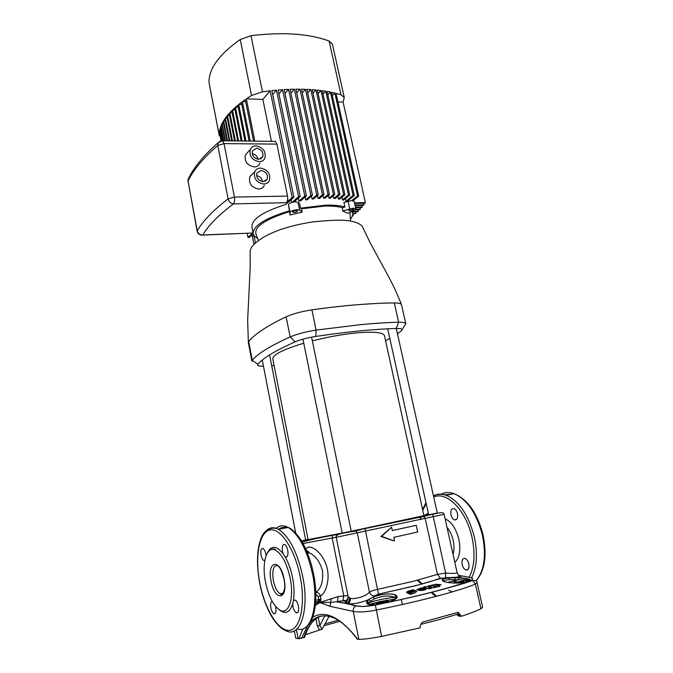 <?xml version="1.0" encoding="UTF-8"?>
<svg xmlns="http://www.w3.org/2000/svg" width="673" height="673" viewBox="0 0 673 673"><rect width="100%" height="100%" fill="white"/><g stroke="black" fill="none" stroke-linecap="round" stroke-linejoin="round"><path stroke-width="1.01" d="M301.445 540.84L305.643 539.931L301.445 540.84M428.667 514.811L437.265 513.028L428.667 514.811L387.698 328.819M302.951 339.175L342.212 533.218L351.239 531.35L344.576 532.688M342.187 533.092L308.116 539.628L272.809 358.86C272.784 354.705 283.106 349.489 303.767 343.205M312.348 340.866C327.524 337.03 342.027 334.397 355.866 332.975C373.725 331.394 383.265 332.311 384.476 335.734L423.923 515.644L351.222 531.249M319.406 629.92L317.345 626.067L319.877 625.57L321.997 629.23L305.441 634.698M329.105 616.359L321.997 629.23M429.054 588.892L431.443 588.303L429.054 588.883L423.527 587.058L429.054 588.892M423.527 587.058L425.9 586.477L431.46 586.906L428.373 585.905L431.427 586.898M428.365 587.285L433.917 587.714L436.297 587.167L433.908 587.697L428.322 587.268L431.443 588.303M437.938 585.813L441.101 584.795L437.921 585.813L439.797 586.41L437.383 586.923L439.797 586.41M431.805 585.148L437.383 586.932L431.805 585.14L436.239 584.231L441.101 584.795M419.481 589.102L424.545 588.025L419.472 589.102L421.004 589.75L423.763 589.22M471.184 580.185C473.775 578.999 472.774 577.947 468.181 577.039L459.255 575.457C463.117 576.315 461.594 577.055 454.687 577.686L458.692 577.762C467.987 578.25 471.622 579.234 469.611 580.723L466.692 581.825C460.82 583.314 454.031 583.457 446.342 582.263C439.974 580.387 440.765 578.931 448.731 577.914L441.446 578.242L416.04 585.636L378.478 594.183L373.136 597.119C382.567 593.687 390.197 593.031 396.01 595.168C399.013 597.666 395.783 600.165 386.327 602.663L379.168 604.144C369.452 605.633 365.38 604.648 366.962 601.199L368.653 599.609C360.711 602.831 353.813 604.211 347.933 603.748L356.017 605.818C360.526 606.895 366.97 606.625 375.366 604.993C396.759 600.661 416.326 596.194 434.043 591.601C451.415 587.058 463.798 583.247 471.184 580.185L472.555 580.538L475.382 584.071C467.811 587.327 455.032 591.34 437.038 596.11C418.673 600.922 398.382 605.582 376.165 610.075C366.213 612.018 358.566 612.438 353.216 611.353L330.174 606.348L319.591 602.486L318.489 601.359M424.436 590.07L426.093 589.371L420.718 590.549L424.436 590.07M417.849 590.196L420.718 590.558L416.915 589.565L417.849 590.196M410.437 594.326L412.877 593.552L410.437 594.326L406.601 592.619L410.437 594.318M410.53 590.482L412.944 589.758L415.88 590.743L416.806 591.458L414.644 592.997L416.806 591.458M412.625 593.451L414.644 593.006L412.877 593.544M315.772 592.4C321.156 588.682 323.385 581.43 322.468 570.662C319.683 561.223 315.208 555.259 309.025 552.769L307.149 552.289M267.391 552.903C271.303 545.172 276.578 545.5 283.224 553.879L282.467 551.221C281.861 546.299 282.635 544.078 284.805 544.558C286.143 545.458 287.127 547.376 287.75 550.304C288.364 555.25 287.581 557.48 285.419 556.992L285.083 556.756C288.481 562.67 291.005 569.804 292.654 578.157C294.202 586.536 294.454 593.998 293.403 600.535L292.696 603.757C289.743 612.783 285.201 614.743 279.051 609.629M265.398 581.455C268.426 596.051 273.255 605.607 279.875 610.133C288.49 615.517 294.328 598.743 290.248 578.629C287.093 564.083 282.332 554.67 275.955 550.388C266.996 544.894 261.528 561.947 265.398 581.455M397.314 597.077L396.414 596.766M449.539 579.646C445.795 579.924 443.886 580.555 443.81 581.531L443.036 579.89C443.465 579.68 441.328 578.923 448.899 577.981L449.539 579.646M370.571 601.182L368.468 603.757C371.016 604.177 366.373 605.086 376.123 602.621C384.779 600.013 395.152 599.963 395.749 598.129L394.639 597.388C389.566 595.21 382.903 595.664 374.651 598.76L370.571 601.182L368.703 599.609L373.136 597.119L374.474 598.844M459.667 582.953L463.613 581.699L454.679 583.079M385.461 602.184L388.371 601.115L379.379 602.512L376.443 603.588L385.461 602.184M457.472 513.65C458.069 518.117 457.051 520.204 454.418 519.909C452.803 519.169 451.65 517.487 450.977 514.845C450.38 510.395 451.406 508.308 454.048 508.603C455.646 509.335 456.79 511.017 457.472 513.65M468.829 563.881C469.434 568.248 468.45 570.283 465.876 569.997C464.134 569.223 462.889 567.415 462.158 564.58C461.543 560.23 462.528 558.195 465.119 558.481C466.852 559.255 468.088 561.055 468.829 563.881M283.224 553.879L285.083 556.756M293.403 600.535L295.237 600.038C296.675 601.006 297.744 603.067 298.425 606.23C299.048 611.067 298.29 613.238 296.162 612.733C294.715 611.757 293.647 609.688 292.965 606.533L292.696 603.757M275.551 606.348L275.804 607.483C276.384 612.051 275.72 614.121 273.81 613.7C272.472 612.792 271.471 610.815 270.832 607.753C270.277 603.9 270.739 601.771 272.212 601.376M264.775 560.601L263.799 560.491C262.554 559.642 261.629 557.791 261.04 554.939C260.468 550.295 261.149 548.175 263.101 548.579C264.338 549.42 265.255 551.263 265.852 554.106L266.062 555.654M463.504 582.549L466.692 581.825M441.269 619.034L457.909 614.087L458.187 612.287L461.518 616.283L458.406 616.039L456.63 614.499M411.329 593.292L410.118 593.544L407.821 592.459C408.132 591.483 409.823 590.919 412.902 590.776L412.49 591.188C410.463 591.289 409.352 591.66 409.15 592.299L409.605 592.652L415.039 591.357L409.605 592.661L409.15 592.307M416.924 589.573L421.458 587.815L424.545 588.025M423.536 589.018L425.79 588.438L426.362 588.892M438.173 584.988L435.414 585.022M436.39 584.812L438.173 584.98L436.718 585.434L435.397 585.014L436.398 584.82M413.357 590.911L412.902 590.785C409.84 590.928 408.141 591.491 407.821 592.467L407.83 592.467M415.039 591.357L410.362 592.905L411.211 593.199L410.362 592.913M375.366 604.993L381.583 636.389L420.137 627.85L420.297 625.402L422.299 622.214L421.155 624.292M379.168 604.144L388.725 601.973M464.614 582.305L469.232 580.732L469.014 579.949L449.715 579.638M424.31 516.881L424.495 515.779M424.663 515.274L427.254 513.751L428.516 514.635M316.638 601.847L318.758 602.335L318.051 601.502M305.887 549.353C308.587 543.254 320.205 550.085 325.522 563.091C331.015 575.979 326.8 592.602 320.398 596.034L321.013 599.163L320.398 602.234L338.258 596.556L347.924 595.605M461.476 616.106L460.778 616.3L458.069 614.054M345.064 601.342L342.851 600.77L337.089 601.662L346.662 603.462L345.064 601.342C347.108 600.627 348.168 599.189 348.244 597.035C346.41 602.646 344.441 599.719 342.969 600.661L343.735 595.689L332.193 537.996L303.001 543.54M319.986 602.453L318.573 601.368L320.398 602.234L315.334 605.456M482.65 607.256L480.968 608.729L475.382 584.071L477.048 582.549L482.65 607.256M461.518 616.283C470.057 613.456 476.543 610.941 480.968 608.729M381.583 636.389C371.546 638.349 363.967 639.333 358.852 639.35L353.216 611.353C353.056 608.905 353.922 607.096 355.815 605.919L363.37 606.508L375.366 605.027C396.776 600.678 416.385 596.228 434.194 591.66C451.684 587.075 464.471 583.365 472.555 580.538C475.752 580.311 477.25 580.984 477.048 582.549M312.667 617.334C325.252 609.73 340.294 617.065 357.775 639.342L358.852 639.35M357.775 639.342L357.279 639.173C349.64 629.137 342.372 622.281 335.474 618.622C325.337 613.986 316.916 615.24 310.211 622.39M314.341 620.01C310.194 623.972 306.93 629.751 304.541 637.365L298.997 638.694L302.858 628.843M296.406 629.566L298.139 638.677L298.997 638.694M298.139 638.677L295.716 638.105L294.353 630.904M442.22 579.89L443.053 579.966M452.172 581.102L457.379 581.985M391.619 527.178L380.985 536.499L393.798 540.856L381.7 536.373L391.619 527.178L392.334 530.568L416.225 525.335L417.672 532.006L393.781 537.348L394.496 540.747M416.225 525.335L392.334 530.543M301.47 540.89L354.326 530.753L432.689 514.054L445.635 573.06C452.702 573.606 456.53 573.472 457.118 572.647L444.096 514.315L336.206 537.298C334.893 533.588 347.882 532.419 355.849 530.989L357.296 532.991L369.443 592.156C371.176 591.087 373.877 590.162 377.553 589.388L413.222 581.312L437.458 574.397L445.635 573.06L445.61 577.745L456.437 577.257C458.549 576.837 459.365 576.45 458.868 576.105L457.118 572.647M336.206 537.298L348.143 596.715L350.372 598.364C355.184 599.567 366.911 595.908 369.443 592.156C370.352 594.545 371.992 595.798 374.365 595.916L378.478 594.158L365.01 528.599L423.679 516.452L425.168 518.412L437.458 574.397L440.378 577.981C435.238 580.193 427.077 582.725 415.897 585.577L378.478 594.158M381.7 536.373L380.985 536.499M315.738 600.333L318.724 599.593L318.119 596.471L315.822 594.267M356.017 605.818L355.815 605.919C346.73 603.555 339.899 602.175 335.314 601.788L331.049 602.419L319.591 602.486L315.536 603.37M331.15 598.583L330.174 606.348M348.143 596.715C348.227 601.931 346.006 601.199 346.309 602.579L348.16 603.622L347.016 603.277C348.807 602.091 349.615 600.35 349.422 598.061M468.181 577.039L469.653 577.367M318.573 601.368L319.456 602.461L318.27 601.443L315.637 602.099M459.255 575.457L458.456 575.373M445.602 577.888L441.446 578.242M458.692 577.762L448.731 577.914L454.687 577.686L454.998 579.571M374.541 595.899L373.153 597.119C380.531 593.578 393.638 593.157 395.917 595.193L394.639 597.388C389.995 597.649 383.475 598.802 375.088 600.846L369.107 602.697L366.962 601.199M367.66 604.186L368.468 603.757L366.667 602.251L368.88 599.466C363.521 601.889 353.342 604.632 348.16 603.622C349.825 602.444 350.557 600.686 350.372 598.364M342.851 600.77L337.266 601.519L338.258 596.556M396.01 595.168L396.792 596.051L395.749 598.129M388.557 602.015L386.327 602.663M447.082 582.414L446.342 582.263M452.34 583.003L469.014 579.949L467.836 578.923L458.666 577.829L458.557 579.739L447.133 582.423M452.693 583.02C460.399 581.119 470.822 579.663 469.232 580.732L469.611 580.723M315.772 592.476C318.035 592.299 319.574 593.485 320.398 596.034L318.119 596.471M457.876 614.096L459.827 616.325L456.992 614.382M459.213 616.073L457.573 614.197M318.876 601.25L321.013 599.163L318.724 599.593L318.295 601.443M319.204 602.503L318.329 601.435M406.601 592.619L406.61 592.627C406.643 591.727 408.04 591.045 410.799 590.566M428.373 585.905L430.745 585.375L436.297 587.167M248.707 341.674L252.266 360.299L251.912 361.266L248.371 342.725L248.707 341.674C250.533 338.881 254.916 335.053 261.847 330.199C269.579 325.21 277.671 320.752 286.134 316.823C292.932 313.761 301.529 311.439 311.919 309.858C322.804 308.268 342.372 305.904 356.707 304.768C372.842 303.531 385.385 302.926 394.336 302.968C398.357 302.968 400.721 303.473 401.445 304.49L405.844 323.814L402.05 329.627M397.449 333.732L401.041 331.183C403.295 329.307 401.697 328.407 396.246 328.474C374.087 329.131 347.293 331.781 315.881 336.416C307.603 337.728 300.713 339.537 295.203 341.842C275.551 350.566 263.101 358.036 257.852 364.253L252.266 360.299C257.473 353.813 270.109 346.023 290.156 336.937C297.029 334.01 305.668 331.73 316.074 330.098L360.972 324.596C374.945 323.284 387.497 322.493 398.626 322.232C403.119 322.157 405.525 322.678 405.844 323.814M362.713 227.432L361.998 225.791C351.819 217.951 334.128 220.138 315.385 221.619C306.964 222.57 293.285 225.27 280.027 229.703C264.918 235.483 260.804 238.797 255.765 242.768C252.526 245.494 250.659 248.177 250.163 250.81L250.196 251.87M257.852 364.253C257.078 365.203 257.801 365.826 260.014 366.112L263.48 366.23M271.707 365.742L274.113 365.565M385.57 340.74L389.81 338.418M352.248 209.101L353.476 209.471C353.174 210.203 351.996 210.683 349.952 210.901L348.723 210.531C349.026 209.799 350.204 209.32 352.248 209.101M355.857 208.933L353.905 210.657L347.924 213.257L342.582 210.935L353.409 208.201L355.857 208.933L354.191 201.336L351.743 200.571L343.903 202.43L344.896 207.006C340.134 205.585 333.808 204.962 325.925 205.139L300.495 208.167L299.527 203.482L298.038 202.329L299.67 210.186L297.146 209.724C293.184 210.102 290.82 211.019 290.071 212.475L290.038 214.99L302.185 212.088L301.336 208.815L300.495 208.167M293.95 212.5C296.011 212.289 297.188 211.818 297.466 211.07L296.07 210.657C294 210.859 292.822 211.339 292.545 212.079L293.95 212.5M274.306 141.347L275.434 141.355L276.881 144.115L287.539 196.07C288.002 199.04 287.623 201.244 286.412 202.674L292.158 197.483L293.882 197.256L285.983 204.365C263.042 211.701 251.677 219.188 251.879 226.826L253.199 233.556C253.149 225.758 265.212 218.178 289.407 210.817L288.465 204.626C289.205 203.145 291.56 202.22 295.514 201.85L298.038 202.329M252.182 153.646C255.319 154.277 257.279 156.161 258.062 159.291M258.743 159.333L262.773 156.809C263.555 152.174 261.469 149.322 256.522 148.262L252.442 150.836C251.71 155.48 253.805 158.306 258.743 159.333M256.043 145.89C253.25 145.957 251.298 147.194 250.205 149.583C249.17 156.22 252.173 160.267 259.223 161.713C261.957 161.629 263.866 160.426 264.96 158.113C266.096 151.492 263.118 147.421 256.043 145.89M248.017 151.989L245.325 154.941C244.282 161.52 247.26 165.516 254.243 166.938C256.96 166.845 258.853 165.642 259.938 163.354M256.59 175.628C259.879 176.301 261.856 178.295 262.52 181.609M263.219 181.651L267.223 179.119C268.073 174.391 265.986 171.514 260.981 170.471L256.926 173.045C256.127 177.781 258.222 180.642 263.219 181.651M260.501 168.082C257.742 168.174 255.807 169.411 254.697 171.775C253.57 178.538 256.573 182.627 263.707 184.057C266.39 183.939 268.291 182.736 269.402 180.448C270.63 173.701 267.661 169.579 260.501 168.082M252.703 173.844L249.742 176.915C248.615 183.611 251.584 187.658 258.651 189.054C261.317 188.928 263.202 187.733 264.304 185.47M342.582 210.935L342.507 207.713C337.989 206.451 332.092 205.896 324.807 206.064L301.336 208.815M289.407 210.817L290.038 214.99M289.398 211.667C264.607 219.457 253.528 227.129 256.152 234.684L258.516 240.555M253.199 233.556C253.586 235.441 255.059 237.014 257.608 238.292M323.116 195.38L323.713 198.182L325.152 198.148L329.467 194.505L328.02 194.539L305.508 89.299L302.278 92.849M317.471 195.624L318.077 198.468L319.616 198.367L323.965 194.657L322.468 194.716L300.015 89.172L296.675 92.882M311.473 196.154L312.079 199.048L313.711 198.863L318.287 194.926L316.747 195.019L294.362 89.189L290.913 93.067M305.096 197.004L305.702 199.931L307.443 199.662L312.44 195.313L310.85 195.439L288.557 89.358L284.99 93.404M298.307 198.19L298.921 201.168L300.772 200.798L306.417 195.835L304.785 195.986L282.584 89.677L278.908 93.9M291.047 199.805L291.611 202.514M250.659 175.964L250.566 175.518M251.492 175.098L251.408 174.66M348.362 200.335L348.521 201.067M345.459 198.56L346.015 201.134L346.864 201.538L354.292 195.565L353.089 195.431L330.435 92.066L327.793 94.809M341.901 197.256L342.464 199.873L343.466 200.175L349.708 195.111L348.446 195.01L325.799 91.225L323.032 94.136M337.829 196.331L338.401 198.998L339.529 199.2L344.921 194.783L343.617 194.716L320.987 90.535L318.102 93.597M333.312 195.725L333.892 198.434L335.137 198.552L339.949 194.573L338.595 194.539L315.999 89.98L312.995 93.202M328.399 195.414L328.988 198.165L330.334 198.215L334.801 194.48L333.396 194.48L310.833 89.568L307.721 92.95M350.49 219.036C352.316 216.857 353.039 214.83 352.66 212.954L352.055 211.457M350.54 220.988L349.926 212.382M342.507 207.713L344.896 207.006M247.168 233.346L247.958 237.401L252.804 233.018L202.615 235.096M247.958 237.401L249.17 237.502L253.258 233.825M323.713 198.182L328.02 194.539M329.467 194.505L306.947 89.358L310.833 89.568M328.988 198.165L333.396 194.48M334.801 194.48L312.23 89.66L315.999 89.98M333.892 198.434L338.595 194.539M339.949 194.573L317.345 90.115L320.987 90.535M338.401 198.998L343.617 194.716M344.921 194.783L322.291 90.704L325.799 91.225M342.464 199.873L348.446 195.01M349.708 195.111L327.053 91.435L330.435 92.066M346.015 201.134L353.089 195.431M354.292 195.565L331.638 92.319L334.885 93.051L332.369 95.633M353.022 200.647L358.684 196.137L357.531 195.978L334.885 93.051M351.769 200.571L357.531 195.978M354.654 203.439L365.01 203.187L365.355 202.598L343.104 102.103L337.93 101.926M354.528 202.859L365.355 202.598M358.684 196.137L336.037 93.337L341.009 94.758L329.122 41.036C308.831 33.608 282.795 31.833 251.004 35.703L262.462 91.78L270.159 90.796L262.865 99.385L246.335 98.83L254.815 141.128M318.077 198.468L322.468 194.716M323.965 194.657L301.496 89.189L305.508 89.299M312.079 199.048L316.747 195.019M318.287 194.926L295.893 89.172L300.015 89.172M305.702 199.931L310.85 195.439M312.44 195.313L290.122 89.299L294.362 89.189M298.921 201.168L304.785 195.986M306.417 195.835L284.191 89.576L288.557 89.358M251.988 234.97L252.627 237.678M294.059 201.967L300.234 196.474L298.56 196.667L276.452 90.157L272.674 94.548M292.2 202.346L298.56 196.667M300.234 196.474L278.1 90.014L282.584 89.677M293.882 197.256L271.858 90.603L276.452 90.157M292.158 197.483L270.159 90.796M271.429 141.313L262.865 99.385M352.341 216.05L353.283 215.478L352.963 214.006M352.526 215.503L353.283 215.478M227.264 118.12L225.379 118.069L226.868 116.101L231.714 140.876M229.552 115.436L227.449 115.386L232.437 140.884M225.262 120.778L223.604 120.745L224.875 118.784L229.182 140.85M225.379 118.069L229.829 140.859M223.562 123.411L222.115 123.386L223.175 121.451L226.952 140.825M223.604 120.745L227.516 140.834M222.149 126.028L220.929 126.011L221.77 124.084L225.018 140.808M222.115 123.386L225.505 140.808M221.03 128.619L220.037 128.602L220.66 126.701L223.394 140.792M220.929 126.011L223.798 140.792M220.214 131.193L219.44 131.176L219.844 129.292L222.04 140.615M220.037 128.602L222.359 140.632M262.462 91.78L251.525 95.473L240.227 39.53C219.104 54.412 208.706 68.747 209.025 82.552L219.129 134.886L219.331 131.858L221.072 140.867M219.44 131.176L221.308 140.825M352.736 213.467L355.874 213.375L355.546 211.877M352.761 214.014L355.874 213.375M227.449 115.386L229.156 113.392L234.549 140.909M232.143 112.728L229.813 112.669L235.365 140.918M352.324 211.423L358.246 211.255L357.91 209.74M352.442 211.97L357.632 211.818L358.246 211.255M229.813 112.669L231.739 110.666L237.704 140.943M235.045 110.01L232.479 109.935L238.595 140.951M355.824 209.244L360.383 209.118L360.047 207.587M355.361 209.816L359.836 209.69L360.383 209.118M232.479 109.935L234.633 107.924L241.17 140.985M238.259 107.268L235.457 107.184L242.145 140.994M355.47 207.141L362.293 206.964L361.948 205.408M355.588 207.705L361.805 207.536L362.293 206.964M235.457 107.184L237.838 105.156L244.955 141.027M241.792 104.508L238.747 104.416L246.024 141.036M354.999 205.013L363.95 204.794L363.605 203.221M355.125 205.585L363.538 205.374L363.95 204.794M238.747 104.416L241.371 102.372L249.086 141.069M245.67 101.732L242.373 101.631L250.247 141.078M242.373 101.631L245.241 99.579L253.561 141.12M219.129 134.886L220.323 136.998M341.009 94.758L344.265 97.484L343.104 102.103M246.335 98.83L251.525 95.473M329.122 41.036L332.428 44.157L344.265 97.484M219.171 135.29L209.025 82.552M240.227 39.53L251.004 35.703M188.911 177.689L188.036 181.012L197.248 230.881C198.039 233.59 199.873 234.961 202.75 234.978L252.804 233.018M220.138 141.162L218.128 142.693L217.808 145.435C203.145 158.197 193.227 170.05 188.036 181.012L197.164 231.276C197.753 233.573 199.258 234.86 201.681 235.129L202.75 234.978C208.285 225.514 218.515 215.15 233.438 203.894C234.541 202.422 234.869 200.159 234.414 197.096L287.539 196.07M197.164 231.276L197.248 230.881C202.733 221.139 213.013 210.464 228.088 198.872C228.929 201.816 230.704 203.49 233.438 203.894L286.412 202.674M302.185 212.088L299.67 210.186M254.032 235.466L252.468 236.879L253.898 244.181L256.001 242.558M453.038 554.384C454.267 550.346 454.317 545.677 453.181 540.369C451.945 535.085 449.884 530.745 446.998 527.338M395.547 595.378L396.153 595.243M325.269 623.821L338.199 620.237M423.056 509.554L426.059 503M433.429 495.757C437.315 493.763 441.597 493.612 446.258 495.294C459.137 501.091 468.492 514.954 474.33 536.894C477.838 553.627 476.913 567.314 471.546 577.972M475.962 580.875C484.333 570.83 486.478 555.545 482.381 535.027C476.526 513.205 467.121 499.425 454.157 493.688C449.362 491.988 444.971 492.19 441 494.302M297.188 628.86C310.699 633.873 319.195 606.331 312.625 574.515C307.182 550.144 299.048 534.455 288.204 527.439C283.569 524.99 279.497 525.335 275.997 528.465M266.727 530.248C270.142 527.228 274.104 526.942 278.614 529.39C289.314 536.482 297.373 552.289 302.783 576.811C309.832 611.134 299.67 639.35 285.209 630.323C282.324 629.558 278.538 626.092 273.844 619.917C268.544 612.59 261.881 596.328 259.475 581.935C256.379 563.814 256.935 549.193 261.141 538.055C265.221 527.649 274.079 526.766 278.614 529.39L288.204 527.439C291.03 528.28 297.466 533.571 302.858 543.288C307.679 552.163 311.271 562.477 313.635 574.229C318.253 597.313 315.301 619.631 306.964 626.235M364.993 528.473L355.849 530.989L354.326 530.753M283.417 592.997L280.111 593.788L281.491 594.772C284.721 591.718 285.554 586.57 283.998 579.318C280.481 565.808 278.445 567.204 278.269 565.707C273.6 564.689 271.942 569.577 273.305 580.37C274.752 587.226 277.015 591.693 280.111 593.788L282.896 593.855M463.874 582.49L464.53 582.322M394.336 599.87C391.947 599.466 385.966 600.4 376.384 602.672L370.478 604.791M445.105 518.849C451.465 521.718 456.05 528.524 458.851 539.258C460.921 550.135 459.583 557.858 454.839 562.426M444.5 494.798L452.13 494.1M469.19 577.257C474.473 566.96 475.416 553.66 472 537.357C466.162 510.243 446.62 490.81 433.723 497.053M426.169 503.488L422.762 510.344M421.096 516.536L420.617 519.455M278.563 529.365C281.07 527.363 283.905 526.799 287.06 527.674M300.326 577.283C294.951 549.008 280.187 527.262 269.747 530.038C259.223 532.402 254.857 556.394 259.618 581.926C264.228 607.475 277.402 630.424 288.624 630.365C299.914 630.736 305.87 605.549 300.326 577.283M271.009 580.816C266.786 560.373 280.355 558.06 284.157 579.318C288.423 600.644 274.424 601.46 271.009 580.816M422.299 622.214L458.187 612.287M317.345 626.067L315.931 618.765M318.27 617.326L319.877 625.57L324.823 615.837M339.604 621.381L324.344 625.612M441.017 619.11L421.517 624.208M467.087 580.446L467.626 579.731M422.299 516.267L423.679 516.452L432.689 514.18C442.582 512.271 443.112 511.976 444.096 514.315M386.058 598.482L386.167 598.995M448.723 590.12L452.172 591.929M402.387 604.497L401.327 599.475M432.689 514.054L437.257 512.969M428.625 514.618L423.881 515.417M308.057 539.351L305.626 539.864M336.197 537.239L332.193 537.996L332.597 535.262C335.356 534.715 336.584 534.715 336.298 535.262L336.29 536.213M333.034 534.993L332.597 535.262C316.512 538.307 306.408 540.646 302.286 542.261M367.122 603.883L367.643 602.924M418.026 580.092L422.484 583.954M431.931 592.147L436.626 596.211M307.561 625.697L301.597 638.307M303.826 637.71C307.578 626.109 313.315 618.924 321.038 616.148M396.246 328.474L398.626 322.232L394.336 302.968M295.203 341.842L290.156 336.937L286.134 316.823M311.919 309.858L316.074 330.098L315.881 336.416M276.881 144.115L224.042 143.618L234.414 197.096L228.088 198.872L217.808 145.435L224.042 143.618L222.679 140.783L221.619 140.783M288.465 204.626L290.071 212.475M253.982 235.483L255.42 242.818M348.101 201.185L349.767 208.807M262.285 360.055L295.708 533.117M269.595 354.915L305.643 539.931M396.288 328.474L437.265 513.028M311.591 337.148L351.239 531.35M306.535 550.825C307.721 550.909 308.545 551.557 309.025 552.769L307.485 553.113M433.454 495.858C437.282 493.99 441.555 493.805 446.258 495.294L454.157 493.688C467.769 499.433 477.393 513.154 483.054 534.833C487.193 555.604 484.846 570.965 476.013 580.917M454.418 519.909L456.597 519.43M465.876 569.997L468.08 569.442M287.186 556.605L285.419 556.992M297.962 612.279L296.162 612.733M275.366 613.313L273.81 613.7M264.834 560.264L263.799 560.491M308.184 552.954L307.83 551.153M425.984 502.638L422.585 509.528M420.718 516.62L420.272 519.531M275.955 550.388C274.702 548.411 272.573 548.428 269.587 550.447M395.615 595.336L396.119 595.226M439.604 578.898L439.477 578.376M371.37 604.228L371.597 603.807M417.235 580.294L421.693 584.164M431.124 592.358L435.81 596.429M361.998 225.791L370.192 242.852L380.716 262.209C392.443 283.468 395.657 290.038 401.445 304.49M250.163 250.81L250.196 267.324L247.647 320.39L248.362 342.49M262.773 156.809L260.788 158.887M250.205 149.583L245.325 154.941M267.223 179.119L265.044 181.281M254.697 171.775L249.742 176.915M352.307 211.347L352.66 212.954M275.434 141.355L222.679 140.783L218.128 142.693C203.364 155.724 193.336 167.981 188.045 179.464L187.969 181.466"/></g></svg>
